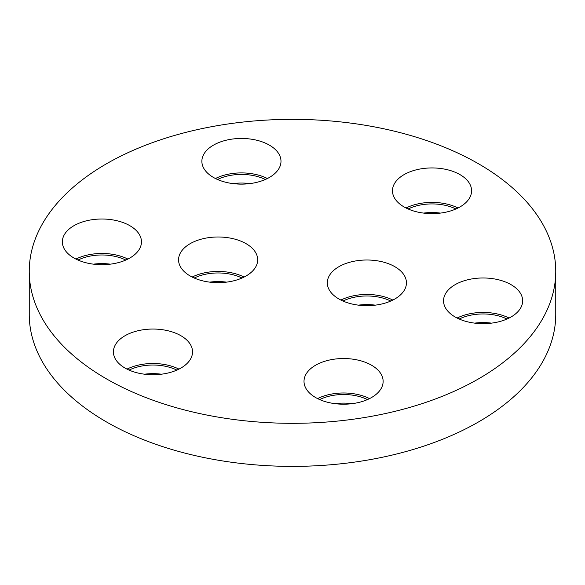 <?xml version="1.0" encoding="UTF-8"?>
<svg xmlns="http://www.w3.org/2000/svg" width="585" height="585" viewBox="0 0 585 585"><rect width="100%" height="100%" fill="white"/><g stroke="black" fill="none" stroke-linecap="round" stroke-linejoin="round"><path stroke-width="0.88" d="M244.099 277.056A39.561 22.837 0 0 0 192.151 277.056M242.022 278.029A36.921 21.316 0 0 0 194.235 278.029M367.46 399.577A36.921 21.316 0 0 0 319.673 399.577M369.544 398.597A39.561 22.837 0 0 0 317.596 398.597M178.944 369.113A39.561 22.837 0 0 0 127.004 369.113M176.867 370.093A36.921 21.316 0 0 0 129.08 370.093M506.99 319.022A36.921 21.316 0 0 0 459.203 319.022M509.067 318.043A39.561 22.837 0 0 0 457.119 318.043M457.997 208.004A39.561 22.837 0 0 0 406.056 208.004M455.92 208.984A36.921 21.316 0 0 0 408.133 208.984M265.327 179.493A36.921 21.316 0 0 0 217.54 179.493M267.404 178.52A39.561 22.837 0 0 0 215.455 178.52M390.765 301.041A36.921 21.316 0 0 0 342.978 301.041M392.849 300.068A39.561 22.837 0 0 0 340.901 300.068M358.437 305.151A36.921 21.316 180 0 1 375.307 305.151M335.132 403.687A36.921 21.316 180 0 1 352.009 403.687M144.539 374.203A36.921 21.316 180 0 1 161.409 374.203M93.468 264.164A36.921 21.316 180 0 1 110.338 264.164M125.797 260.047A36.921 21.316 0 0 0 78.01 260.047M232.991 183.61A36.921 21.316 180 0 1 249.868 183.61M423.591 213.094A36.921 21.316 180 0 1 440.461 213.094M474.662 323.132A36.921 21.316 180 0 1 491.532 323.132M209.693 282.138A36.921 21.316 180 0 1 226.563 282.138M29.25 271.33L29.25 314.401A263.25 151.983 0 0 0 106.353 421.873A263.25 151.983 0 0 0 393.244 454.816A263.25 151.983 0 0 0 555.75 314.401L555.75 271.33A263.25 151.983 180 0 1 393.244 411.752A263.25 151.983 180 0 1 106.353 378.802A263.25 151.983 180 0 1 29.25 271.33A263.25 151.983 180 0 1 292.5 119.347A263.25 151.983 180 0 1 555.75 271.33M127.881 259.075A39.561 22.837 0 0 0 75.933 259.075M338.905 298.986A39.561 22.837 0 0 0 382.012 303.937A39.561 22.837 0 0 0 406.436 282.84A39.561 22.837 0 0 0 366.875 260.003A39.561 22.837 0 0 0 327.315 282.84A39.561 22.837 0 0 0 338.905 298.986M73.929 258A39.561 22.837 0 0 0 117.044 262.95A39.561 22.837 0 0 0 141.46 241.846A39.561 22.837 0 0 0 101.907 219.009A39.561 22.837 0 0 0 62.346 241.846A39.561 22.837 0 0 0 73.929 258M213.459 177.445A39.561 22.837 0 0 0 256.566 182.396A39.561 22.837 0 0 0 280.99 161.292A39.561 22.837 0 0 0 241.429 138.455A39.561 22.837 0 0 0 201.869 161.292A39.561 22.837 0 0 0 213.459 177.445M404.052 206.929A39.561 22.837 0 0 0 447.167 211.88A39.561 22.837 0 0 0 471.583 190.776A39.561 22.837 0 0 0 432.022 167.939A39.561 22.837 0 0 0 392.469 190.776A39.561 22.837 0 0 0 404.052 206.929M455.123 316.968A39.561 22.837 0 0 0 498.237 321.918A39.561 22.837 0 0 0 522.654 300.814A39.561 22.837 0 0 0 483.093 277.977A39.561 22.837 0 0 0 443.54 300.814A39.561 22.837 0 0 0 455.123 316.968M125 368.038A39.561 22.837 0 0 0 168.114 372.989A39.561 22.837 0 0 0 192.531 351.885A39.561 22.837 0 0 0 152.977 329.048A39.561 22.837 0 0 0 113.417 351.885A39.561 22.837 0 0 0 125 368.038M315.6 397.522A39.561 22.837 0 0 0 358.707 402.473A39.561 22.837 0 0 0 383.131 381.369A39.561 22.837 0 0 0 343.57 358.532A39.561 22.837 0 0 0 304.01 381.369A39.561 22.837 0 0 0 315.6 397.522M190.154 275.974A39.561 22.837 0 0 0 233.261 280.924A39.561 22.837 0 0 0 257.685 259.828A39.561 22.837 0 0 0 218.125 236.991A39.561 22.837 0 0 0 178.564 259.828A39.561 22.837 0 0 0 190.154 275.974"/></g></svg>
